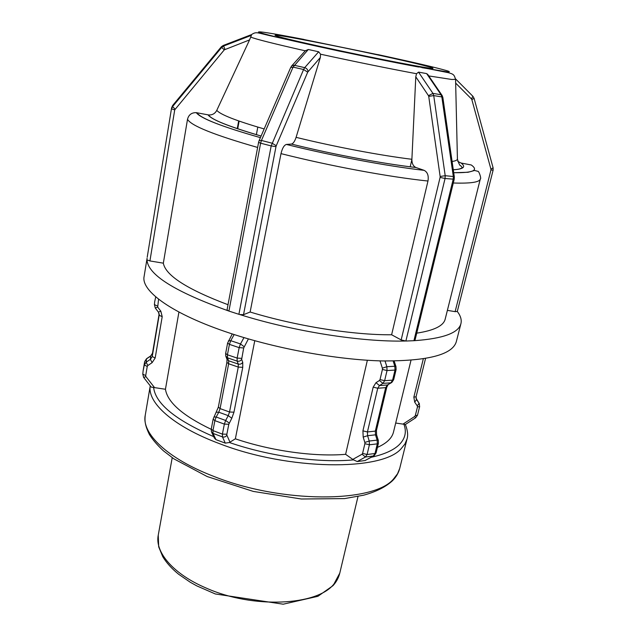 <?xml version="1.0" encoding="UTF-8"?>
<svg xmlns="http://www.w3.org/2000/svg" width="636" height="636" viewBox="0 0 636 636"><rect width="100%" height="100%" fill="white"/><g stroke="black" fill="none" stroke-linecap="round" stroke-linejoin="round"><path stroke-width="0.95" d="M147.218 257.183L171.617 107.754L172.666 105.457M171.617 107.762L172.65 105.481L221.249 46.889L221.646 47.446L172.571 106.594L172.65 105.481L221.415 46.706L223.204 45.482L250.711 34.908M250.727 34.901L251.427 35.338L249.55 39.917L216.773 110.362C215.024 113.653 212.273 115.172 208.521 114.933L196.278 112.651C191.603 112.556 188.685 114.766 187.517 119.274L163.341 263.169L149.921 260.943L146.988 259.87C147.87 274.752 174.932 291.725 228.173 310.797L228.912 311.076L260.617 143.187L258.59 142.361L227.06 309.819L228.173 310.797M178.931 312.045L165.44 389.264L151.257 387.125L143.712 377.514M457.292 311.497L493.115 170.17L490.944 169.995L455.122 311.648L457.292 311.457C460.615 315.798 461.823 319.852 460.933 323.621C458.643 332.93 443.157 338.614 414.465 340.673L405.887 341.039L445.057 178.501L440.096 177.404L401.165 339.926L405.887 341.039M415.642 417.796L405.339 424.522L403.9 424.22C406.841 431.9 405.196 438.8 398.987 444.93C393.326 450.312 384.088 454.422 371.265 457.268M417.494 415.228L419.657 406.563L417.462 406.937L415.3 415.618L417.494 415.228L415.658 417.788L414.664 416.493L402.986 424.117L403.9 424.22M228.912 311.076L238.89 314.303L271.19 145.922L275.984 146.654L276.262 145.739L272.025 143.179L261.444 140.453L259.122 140.628L290.7 67.488L293.069 67.106L303.595 69.507L271.19 145.922L260.617 143.187L261.444 140.453L293.069 67.106L308.301 49.489L318.668 51.778L320.552 54.195L320.361 57.447L296.09 137.344C294.762 141.383 293.204 143.625 291.415 144.062C332.89 154.357 382.498 163.643 415.944 167.506C413.217 166.227 411.866 163.484 411.89 159.286L415.785 76.805L416.54 73.72L418.536 72.122L426.629 73.593L428.1 74.945M426.629 73.593L441.042 94.74L432.933 93.389L433.728 95.591L428.736 96.394L440.144 176.474L445.2 175.703L433.728 95.591L441.845 96.934L453.325 176.514L445.2 175.703L445.057 178.501L454.215 179.225L414.982 340.347L414.465 340.673M357.241 461.553L365.446 457.006L373.348 455.996L365.12 460.528L357.241 461.553L353.544 459.876C319.097 463.167 269.537 456.394 229.413 442.513L225.279 443.125L215.962 439.651L214.388 438.085L211.693 432.353M393.135 361.041L394.845 366.249L386.871 366.71L387.038 370.55L382.419 369.444L380.026 379.581L384.629 380.686L387.038 370.55L395.012 370.065L392.595 380.137L384.629 380.686L382.92 383.389L379.461 380.479L375.987 382.681L379.438 385.567L382.92 383.389L390.878 382.824L387.388 384.995L379.438 385.567L377.744 388.246L373.181 387.149L362.925 430.85L367.425 431.955L377.744 388.246L385.686 387.658L375.335 431.105L367.425 431.955L367.584 435.708L363.188 437.107L364.833 442.433L369.238 441.034L367.584 435.708L375.486 434.833L377.148 440.12L369.238 441.034L369.397 444.795L364.889 443.682L362.592 453.388L367.091 454.502L369.397 444.795L377.307 443.864L374.994 453.508L367.091 454.502L365.446 457.006L362.051 454.223L352.797 459.407L353.544 459.876M365.12 460.528L373.737 455.909M258.478 31.967L259.114 32.309M294.293 37.58L292.345 37.214M302.927 39.233L291.439 37.039M303.944 39.424L301.138 38.891M381.036 55.284L377.999 54.624M388.946 57.002L377.792 54.577M378.166 54.664L379.064 54.855M390.981 57.447L392.022 57.677M445.28 70.23L447.49 70.906M311.481 45.037L317.308 46.317C281.883 38.502 262.382 33.78 258.804 32.142C257.938 31.092 270.912 33.128 297.72 38.239L384.987 56.135C415.88 62.861 436.352 67.67 446.385 70.564L448.412 71.184L446.385 70.564C450.527 71.82 450.312 72.178 445.749 71.629L421.899 67.647M453.707 172.69C473.073 172.968 478.916 170.4 471.252 164.97L461.052 163.023L457.785 161.449M455.122 311.648L447.386 310.36M402.986 424.117L395.695 423.043M415.133 66.383L418.639 67.034C392.587 62.193 350.881 53.67 317.308 46.317L321.49 47.231M424.085 170.329L416 167.522C382.522 163.659 332.89 154.365 291.391 144.062L286.375 144.444C284.069 145.183 282.273 148.244 281.001 153.626L250.131 312.022C296.408 326.141 353.401 335.156 391.617 334.767L427.972 181.029C428.831 175.711 427.559 172.149 424.14 170.353L424.085 170.329C387.491 166.195 332.215 155.86 286.407 144.436M401.165 339.926L391.617 334.767M352.797 459.407L345.61 454.319L367.362 360.262M312.745 45.315L317.308 46.317L312.745 45.315M308.301 49.489L305.248 50.808C274.06 43.757 255.887 39.194 250.735 37.103M163.341 263.169C165.551 275.428 187.111 289.277 228.022 304.724M416.731 333.145C434.094 330.489 443.578 325.807 445.192 319.105L480.299 179.018C479.568 182.246 470.568 183.573 453.293 183.001M250.131 312.022L243.524 314.677L239.732 314.542C293.522 331.459 361.646 342.152 405.172 341.023M254.766 340.721L235.36 438.816C271.071 450.98 314.693 456.99 345.61 454.319M235.36 438.816L229.413 442.513M377.41 447.402C386.664 443.292 392.03 438.156 393.509 432.011L410.991 360.286M238.89 314.303L239.732 314.542M165.44 389.264C167.506 402.334 182.771 415.69 211.216 429.324M324.058 47.295C374.827 58.44 435.533 70.047 432.933 68.275C433.275 67.511 410.061 61.931 380.026 55.419C333.097 45.18 274.625 33.867 274.998 35.282C275.952 36.284 292.306 40.291 324.058 47.295M147.091 258.24L144.11 276.461C140.802 291.034 172.563 314.271 229.986 333.192C277.503 348.989 337.652 359.857 382.315 360.938C427.829 361.137 452.498 354.721 456.314 341.683L460.933 323.621M221.249 46.889L221.813 47.255L223.626 46.023L251.427 35.338L223.626 46.023L223.212 45.482M224.945 49.37L223.626 46.031L221.646 47.446L224.285 49.847L249.55 39.917M175.075 109.09L172.571 106.594L171.529 108.891L174.725 109.861L224.285 49.847M149.921 260.943L174.725 109.861M142.774 374.27L143.14 370.677M143.1 370.923L144.324 364.969L147.242 366.455L147.854 365.525L146.145 362.194L146.455 358.895L150.668 356.049L150.398 359.324L146.145 362.194L144.324 364.969L144.658 361.598L143.132 370.701L144.65 361.646L146.59 358.688M159.27 314.462L152.227 356.542L152.481 353.29L150.796 355.85M144.658 361.622L146.503 358.752L150.716 355.906L152.481 353.266L159.175 313.739L152.489 353.234M154.413 304.763L154.683 301.75M155.733 296.861L154.635 302.028M157.426 305.995L154.437 304.62L155.271 307.999L157.696 307.093L158.571 299.182M158.467 312.204L159.215 315.289L162.204 316.68L160.836 311.219L157.696 307.093M155.168 358.012L152.227 356.542L150.398 359.324L152.115 362.655L155.168 358.012L162.204 316.68M145.7 375.622L142.798 374.119L143.633 377.418L145.97 376.671L145.7 375.622L147.242 366.455M155.335 308.086L158.404 312.117L160.836 311.219M147.854 365.525L152.115 362.655M154.604 387.674L145.97 376.671M237.721 128.838L239.128 121.102M493.083 167.769L490.944 169.2L490.944 169.995M474.082 98.31L471.848 99.606L490.944 169.2M472.866 96.267L471.467 98.946L471.848 99.606M455.654 83.093L471.467 98.946M415.3 415.618L414.664 416.493M419.466 403.971L419.084 403.256L417.288 405.935L417.462 406.937M415.984 398.176L419.084 403.256L416.516 399.503L414.712 402.175L417.288 405.935M419.657 406.563L419.116 403.311L416.54 399.551L416.063 396.792L413.845 397.15L414.712 402.175M423.306 358.871L413.845 397.15M440.144 176.474L440.096 177.404M418.536 72.122L432.933 93.389L428.465 95.662L428.736 96.394M415.785 76.805L428.465 95.662M427.599 74.213L441.869 95.13L441.042 94.74L441.845 96.934L442.871 97.578M442.131 95.503L442.855 97.467L454.319 176.903L453.325 176.514L453.182 179.288L413.909 340.737M454.215 179.225L454.327 176.983M362.592 453.388L362.051 454.223M364.833 442.433L364.889 443.682M362.925 430.85L363.188 437.107M375.987 382.681L373.181 387.149M380.026 379.581L379.461 380.479M385.019 361.002L386.871 366.71L382.363 368.165L382.419 369.444M380.01 360.874L382.363 368.165M394.153 361.025L395.942 366.479L394.845 366.249L395.012 370.065L396.093 369.611L395.974 366.59M392.595 380.137L390.878 382.824L391.84 382.443L393.684 379.66L392.595 380.137M391.442 382.689L387.388 384.995L385.686 387.658L386.783 387.165L388.024 384.828M386.783 387.165L376.433 430.524L375.335 431.105L375.486 434.833L376.639 435.04M376.433 430.524L376.615 434.96L378.277 440.239L377.148 440.12L377.307 443.864L378.404 443.268L378.301 440.311M374.994 453.508L373.348 455.996L374.183 455.662L376.099 452.896L374.994 453.508M320.552 54.195C352.837 61.263 390.448 68.903 416.54 73.72M428.775 75.93L451.886 79.492L455.559 79.325M264.163 128.941C236.147 120.792 220.35 114.599 216.773 110.362M411.89 159.286C380.574 155.462 334.703 146.813 296.09 137.344M457.411 158.412L457.427 159.175C457.133 160.248 455.352 161.011 452.085 161.449M208.004 114.854C211.55 119.695 229.246 126.763 261.102 136.048M453.293 169.788C463.628 169.12 466.22 166.871 461.052 163.023M260.418 137.63C221.622 126.596 200.451 118.304 196.914 112.739M187.517 119.274C190.856 125.642 214.229 135.031 257.628 147.449M281.001 153.626C329.83 165.988 389.153 176.975 427.972 181.029M213.712 436.638C175.639 420.134 155.597 403.757 153.602 387.499M150.247 385.837C147.115 402.604 173.231 426.502 219.746 443.745C288.903 470.616 382.244 471.197 401.141 448.69L404.909 444.039L407.016 439.039C408.209 435.167 407.66 430.318 405.37 424.498M258.59 142.361L259.091 140.707M318.668 51.778L304.7 67.647L294.182 65.254L291.924 65.691L290.66 67.575M305.526 50.538L291.534 66.104M308.062 71.558C307.792 69.594 306.671 68.291 304.7 67.647L303.595 69.507L307.697 72.178L320.361 57.447M276.262 145.739L307.697 72.178M243.524 314.677L275.984 146.654M215.962 439.651L213.044 433.41L211.414 431.749L211.255 429.085L213.147 419.14L214.873 420.642L216.176 417.009L213.911 416.993M225.279 443.125L222.465 436.908C224.317 437.385 225.788 436.813 226.869 435.175L226.853 434.237L222.409 434.102L212.973 430.612L214.873 420.642L224.349 424.109L222.409 434.102L222.465 436.908L213.044 433.41L212.973 430.612L211.255 429.085M213.147 419.14L218.339 407.135L220.072 408.598L228.658 363.768L238.277 367.075L229.532 412.009L220.072 408.598L218.776 412.215L228.237 415.642L225.653 420.468L216.176 417.009L218.776 412.215L216.51 412.208M225.947 356.573L226.901 358.998L228.626 360.771L227.473 357.822L237.156 361.121L238.262 364.07L228.626 360.771L228.658 363.768L226.885 362.409L218.339 407.135M225.645 353.441L227.434 354.785L229.421 344.37L239.16 347.646L237.141 358.084L227.434 354.785L227.473 357.822L225.74 356.041L225.645 353.441L227.616 343.05L229.421 344.37L230.749 340.689L228.404 340.856M243.978 337.605L240.488 343.941L230.749 340.689L234.159 334.56M244.129 346.715L240.488 343.941L239.16 347.646L243.691 347.948L248.398 338.909M241.656 358.37L237.141 358.084L237.156 361.121C239.064 361.574 240.559 360.994 241.656 359.38L243.691 347.948M242.745 362.329C241.656 363.943 240.162 364.515 238.262 364.07L238.277 367.075L242.753 367.338L242.745 362.329L241.656 359.38M233.961 412.192L229.532 412.009L228.237 415.642L231.806 418.234L233.961 412.192L242.753 367.338M229.23 423.051L225.653 420.468L224.349 424.109L228.801 424.268L231.806 418.234M226.853 434.237L228.801 424.268M230.001 442.227L226.869 435.175M206.112 588.03C173.151 574.038 154.707 552.032 158.245 535.186L158.698 546.865L162.721 556.595C166.378 562.725 171.68 568.608 178.605 574.228L190.22 582.218L196.826 585.899L215.31 593.96L283.195 604.2L317.897 596.314L333.002 585.661C336.396 581.9 338.662 577.719 339.783 573.115L333.956 584.015C317.253 605.718 252.834 608.97 206.112 588.03M213.45 476.261C167.077 458.484 141.446 433.211 145.239 415.26C144.603 421.048 144.984 425.476 149.444 434.587C152.855 439.961 157.521 445.375 163.444 450.837L173.946 458.874L207.185 476.547L253.271 491.413L301.353 499.006L344.529 498.6L363.617 495.198C376.043 491.795 385.623 487.009 392.348 480.848C396.045 477.223 398.502 473.081 399.718 468.422L397.532 473.78L393.7 478.781C374.477 502.997 281.756 503.768 213.45 476.261M238.659 120.935L237.252 128.679M455.495 78.824L472.977 96.37L474.098 98.365L493.107 167.84L493.115 170.17M416.063 396.792L425.548 358.505M396.093 369.611L393.684 379.66M378.404 443.268L376.099 452.896M453.285 169.74C458.437 169.486 461.418 168.715 462.229 167.451L460.726 165.726C460.051 166.155 458.946 163.969 457.427 159.175L455.575 79.524C454.255 74.857 453.778 74.15 448.197 72.647L339.489 51.166L274.641 36.737C255.497 32.635 256.96 31.1 250.735 35.067M208.536 114.933C210.858 119.361 228.388 126.389 261.102 136.032M196.278 112.644C200.364 118.296 221.741 126.628 260.41 137.638M424.14 170.353C387.515 166.211 332.215 155.868 286.375 144.444M453.714 172.714L468.08 172.269L474.615 170.472L477.867 171.315C478.813 170.559 481.675 178.986 480.299 179.018M227.02 359.356L226.885 362.409M232.259 333.94L227.616 343.05M339.783 573.115L358.012 496.485M158.245 535.186L172.221 457.674M399.718 468.422L407.016 439.039M145.239 415.26L150.247 385.829M411.882 159.533L410.204 166.815M256.38 134.681L257.803 127.089"/></g></svg>
